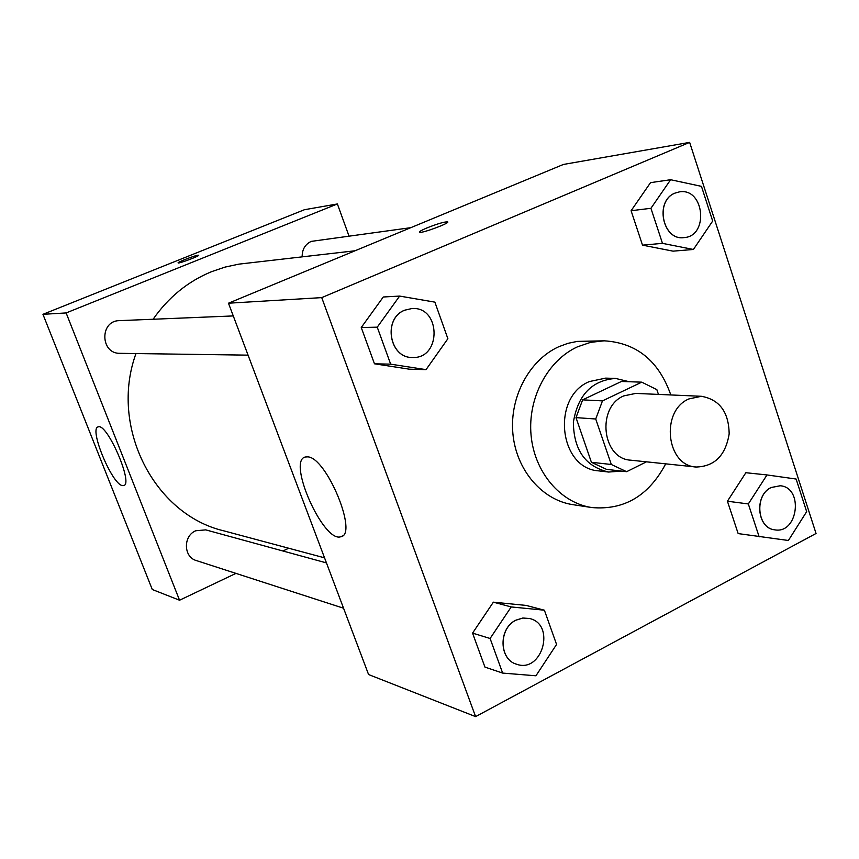 <?xml version="1.0" encoding="UTF-8"?>
<svg xmlns="http://www.w3.org/2000/svg" width="859" height="859" viewBox="0 0 859 859"><rect width="100%" height="100%" fill="white"/><g stroke="black" fill="none" stroke-linecap="round" stroke-linejoin="round"><path stroke-width="1.29" d="M688.832 398.952L701.352 396.289C719.541 399.532 728.808 412.073 729.162 433.913C725.587 455.463 714.57 466.501 696.112 467.028C666.24 465.771 660.26 410.935 688.832 398.952M696.112 467.028L630.785 460.188C602.105 458.942 596.318 407.209 623.709 395.913L635.735 393.411L701.352 396.289M626.63 471.688L606.518 469.358L591.411 462.292L576.002 417.624L595.727 418.999L611.329 464.494L626.63 471.688L646.451 461.831M658.445 394.41L656.845 389.632L641.759 382.158L602.47 400.885L595.727 418.999M641.759 382.158L621.401 381.482L582.638 399.854L602.47 400.885M576.002 417.624L582.638 399.854M629.336 381.74L615.527 378.422C591.894 380.365 577.839 395.011 573.372 422.36C573.758 450.073 585.494 466.63 608.591 472.042L621.605 471.108M608.591 472.042L598.787 470.882C558.887 468.67 551.145 397.03 589.392 381.557L605.67 378.121L615.527 378.422M591.411 462.292L611.329 464.494M665.704 463.849C648.749 495.815 624.117 510.386 591.797 507.551C560.562 502.923 534.384 472.278 531.066 435.191C527.598 398.136 547.655 360.393 577.506 346.811L590.638 342.344L604.167 340.819C636.551 342.784 658.767 360.823 670.815 394.947M591.797 507.551L572.824 504.652C541.997 500.078 516.173 469.97 512.887 433.548C509.451 397.169 529.219 360.114 558.661 346.778L567.863 343.353L577.323 341.399L604.167 340.819M767.001 474.941L745.859 472.718L727.423 501.216L738.16 533.589L788.39 540.483L806.665 511.653L796.121 479.043L767.001 474.941L748.329 503.943L759.184 536.875M544.391 610.201L526.095 605.412L493.367 602.17L472.557 633.115L484.938 667.099L502.644 673.08L535.93 675.786L556.568 644.443L544.391 610.201L511.212 606.937L490.102 638.484L502.644 673.08M475.596 716.621L816.05 533.471L689.648 142.379L321.728 297.622L475.596 716.621L368.575 674.54L228.473 303.206L321.728 297.622M670.632 179.724L650.531 182.645L631.097 210.723L642.511 245.148L673.048 251.15L693.396 249.475L712.68 221.053L701.459 186.36L670.632 179.724L650.929 208.297L662.482 243.355L693.396 249.475M399.628 296.076L383.275 296.999L361.252 327.515L374.47 363.797L409.313 369.177L426.032 369.638L447.883 338.725L434.879 302.143L399.628 296.076L377.251 327.172L390.662 364.162L426.032 369.638M228.473 303.206L563.397 164.456L689.648 142.379M307.769 456.87C326.592 457.364 358.504 534.889 340.755 536.757C323.413 543.049 286.756 460.521 305.353 456.999L307.769 456.87M426.998 227.903C437.424 223.791 444.296 221.772 447.603 221.847C450.911 222.792 421.329 233.755 419.536 232.252C418.999 231.683 421.49 230.233 426.998 227.903M153.106 319.247C168.428 297.278 187.906 281.43 211.529 271.68L225.004 267.106L238.823 264.142L355.046 250.774M324.541 557.835L223.641 530.798C154.148 514.52 109.2 426.74 135.98 353.554M233.272 315.929L119.369 320.643C99.58 320.622 100.224 353.897 119.992 353.328L248.068 355.143M302.164 256.809C302.089 249.475 305.117 244.321 311.248 241.379L410.774 227.678M343.546 608.215L196.367 560.573C183.45 557.115 182.988 535.93 195.745 530.755L205.752 529.874L326.452 562.903M42.95 314.319L304.451 209.714L337.383 203.959L348.958 235.924L337.383 203.959L66.132 312.934L179.552 600.226L235.935 573.382L179.552 600.226L152.279 589.51L42.95 314.319L66.132 312.934L179.552 600.226M282.933 550.995L288.721 548.235L282.933 550.995M412.588 357.462L412.524 357.462C389.234 358.45 382.523 318.431 404.686 310.196L411.923 308.531C441.011 306.276 441.644 358.955 412.588 357.462C389.299 358.45 382.588 318.431 404.761 310.196L411.891 308.531M383.275 296.999L361.252 327.515L377.251 327.172M361.252 327.515L374.47 363.797L390.662 364.162M374.47 363.797L409.313 369.177M516.635 664.243L516.57 664.211C498.864 659.562 498.413 628.187 515.958 620.144L522.777 618.018L529.745 618.544C555.988 624.611 542.05 673.531 516.635 664.243C498.939 659.594 498.488 628.208 516.034 620.166L522.852 618.04L529.745 618.544M526.095 605.412L493.367 602.17L511.212 606.937M493.367 602.17L472.557 633.115L490.102 638.484M472.557 633.115L484.938 667.099M683.925 237.621L683.893 237.621C662.493 240.885 654.386 200.738 675.002 193.103L679.469 191.868C704.401 187.541 709.137 236.332 683.968 237.61C662.568 240.885 654.461 200.727 675.077 193.092L679.469 191.868M650.531 182.645L631.097 210.723L650.929 208.297M631.097 210.723L642.511 245.148L662.482 243.355M642.511 245.148L673.048 251.15M774.721 529.831C756.972 528.306 754.17 495.213 771.189 487.525L780.219 485.764C803.906 487.429 798.065 534.298 774.721 529.831L774.635 529.82C756.886 528.296 754.095 495.203 771.103 487.515L780.176 485.764M745.859 472.718L727.423 501.216L748.329 503.943M727.423 501.216L738.16 533.589M198.654 255.263L198.032 255.209C194.649 255.542 177.341 262.21 178.103 262.897M198.021 255.209L198.622 255.22C200.297 255.735 178.747 263.853 178.135 262.929C176.653 262.478 194.521 255.542 198.021 255.209M337.383 203.959L66.132 312.934M122.386 485.593C111.938 484.369 88.724 428.308 98.151 426.902C106.988 422.445 133.897 484.519 123.621 485.593L122.386 485.593M342.387 535.984L340.755 536.757"/></g></svg>
